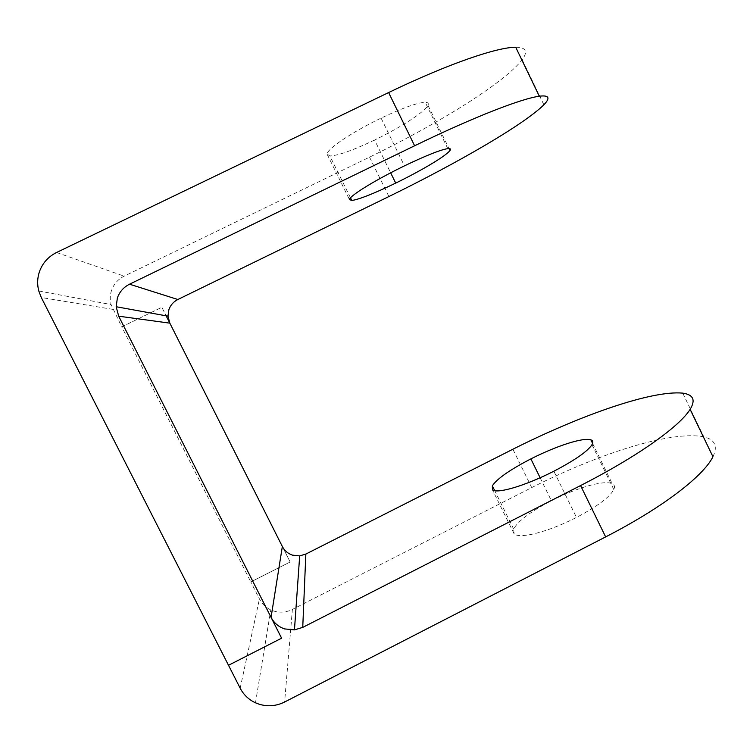<?xml version="1.0" encoding="UTF-8"?>
<svg xmlns="http://www.w3.org/2000/svg" width="753" height="753" viewBox="0 0 753 753"><rect width="100%" height="100%" fill="white"/><g stroke="black" fill="none" stroke-linecap="round" stroke-linejoin="round"><path stroke-width="0.56" stroke-dasharray="3.77 2.82" d="M515.72 47.241C526.046 47.279 528.211 51.449 522.196 59.751C503.446 83.564 438.312 123.652 369.554 157.151L124.16 276.153C118.033 279.25 113.825 284.003 111.529 290.413C109.985 295.072 109.825 299.788 111.058 304.56L121.741 326.868L161.848 307.299L166.149 315.827M282.347 546.499L290.15 562.002L250.805 581.928L259.437 598.974C261.988 603.878 265.762 607.52 270.779 609.902L273.64 611.012C280.06 612.933 286.309 612.405 292.38 609.441L284.615 702.012M169.66 322.802L161.857 307.299L121.751 326.868L250.805 581.918L290.15 562.002L282.469 546.744M712.94 456.732C718.004 446.237 714.955 439.592 703.791 436.815C671.008 430.358 598.964 453.598 531.712 487.586L292.38 609.441M281.603 638.186L228.517 665.294M374.599 140.039C352.781 150.412 337.871 155.702 329.861 155.927L327.056 154.111C327.254 148.83 351.435 132.443 381.074 118.108C403.034 107.764 417.774 102.512 425.276 102.37C427.949 102.399 428.852 103.387 427.977 105.316C424.438 112.188 400.897 127.285 374.599 140.039L390.656 172.804M514.101 533.811L513.64 529.058C517.753 521.208 530.328 511.748 551.375 500.707C576.996 487.671 603.614 479.925 612.189 483.652C614.542 484.819 615.088 486.777 613.808 489.516C609.986 496.942 597.543 506.261 576.487 517.452C547.704 532.173 519.523 539.204 514.101 533.811L492.434 489.827M112.894 309.379L41.283 297.501M240.169 688.186L259.437 598.974M512.887 449.23L531.712 487.586M56.579 252.49L124.16 276.153M369.554 157.151L388.887 196.552M522.196 59.751L543.892 104.799M327.056 154.111L349.411 199.479M427.977 105.316L449.033 148.567M381.074 118.108L404.436 165.867M682.755 393.132L703.791 436.815M540.136 477.779L551.375 500.707M592.592 443.395L612.189 483.652M553.869 471.227L576.487 517.452M38.78 290.959L111.058 304.56M255.483 702.813L270.779 609.902M350.484 197.813L329.861 155.927M447.809 148.633L425.276 102.37M513.64 529.058L494.768 490.749M613.808 489.516L591.971 444.684"/><path stroke-width="1.13" d="M271.061 617.366C274.054 623.032 278.601 626.891 284.719 628.934L294.451 629.875L302.744 627.39L580.572 485.563C640.031 455.198 680.025 425.774 690.115 409.35C695.791 400.05 693.334 394.647 682.755 393.132C651.571 390.129 580.318 415.298 512.887 449.23L305.84 554.067L299.685 555.883L292.465 555.14C287.928 553.606 284.559 550.725 282.347 546.499L271.061 617.366L281.603 638.186L228.507 665.294L41.283 297.501L38.78 290.959C37.095 284.502 37.302 278.111 39.401 271.795C42.516 263.108 48.239 256.669 56.579 252.49L388.614 92.553C449.87 63.054 497.413 47.232 515.72 47.241L539.308 96.224C549.003 94.982 550.528 97.843 543.892 104.799C523.439 124.932 457.466 162.987 388.887 196.552L177.84 299.506L129.544 284.201C123.643 287.185 119.586 291.759 117.383 297.934L116.169 306.735L118.692 316.194L169.83 323.15L167.975 316.166L168.879 309.662C170.507 305.097 173.491 301.708 177.84 299.506M580.572 485.563L605.647 536.908L284.615 702.012C276.436 706.06 268.002 706.813 259.333 704.281L255.483 702.813C248.716 699.65 243.605 694.774 240.169 688.186L228.517 665.294M349.411 199.479L351.811 200.496C359.35 199.347 373.977 193.549 395.702 183.101C421.915 170.31 445.832 156.097 449.983 150.515C451.038 148.962 450.313 148.332 447.809 148.633C440.75 149.668 426.292 155.41 404.436 165.867C374.9 180.24 350.239 195.488 349.411 199.479M129.544 284.201L414.611 145.781C475.623 116.16 522.13 98.464 539.308 96.224M281.594 638.196L118.692 316.194M282.469 546.744L169.66 322.802M166.149 315.827L169.83 323.15M605.647 536.908C664.88 506.43 703.895 475.265 712.94 456.732L690.115 409.35M530.874 458.888C509.743 469.863 496.905 478.842 492.34 485.826L492.434 489.827C497.262 494.006 524.992 485.901 553.869 471.227C575.028 460.13 587.735 451.282 591.971 444.684C593.411 442.256 593.035 440.637 590.851 439.827C582.85 437.295 556.58 445.889 530.874 458.888L540.136 477.779M302.744 627.39L305.84 554.067M388.614 92.553L414.611 145.781M390.656 172.804L395.702 183.101M449.033 148.567L449.983 150.515M590.851 439.827L592.592 443.395M116.169 306.735L167.975 316.166M294.451 629.875L299.685 555.883M351.811 200.496L350.484 197.813M494.768 490.749L492.34 485.826"/></g></svg>
